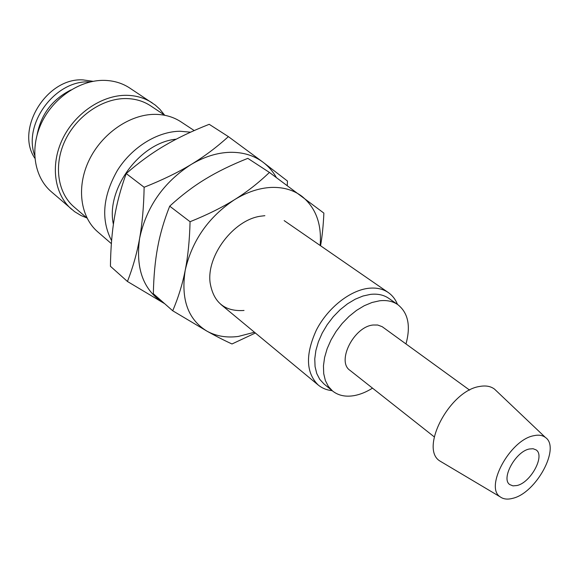 <?xml version="1.0" encoding="UTF-8"?>
<svg xmlns="http://www.w3.org/2000/svg" width="579" height="579" viewBox="0 0 579 579"><rect width="100%" height="100%" fill="white"/><g stroke="black" fill="none" stroke-linecap="round" stroke-linejoin="round"><path stroke-width="0.87" d="M190.571 132.193L180.033 131.245C157.365 131.469 131.809 147.24 117.276 170.61C102.7 196.455 100.804 219.817 111.602 240.683M176.211 139.184C140.111 142.398 105.544 189.297 113.397 224.326M194.204 130.565L180.988 121.851C173.439 116.907 164.726 114.403 154.861 114.353C129.841 114.287 101.788 133.575 89.028 160.34C76.175 187.082 80.365 217.031 97.721 231.846L111.371 243.65M164.87 115.308L150.627 105.841C143.462 101.115 135.233 98.691 125.94 98.56C102.555 98.3 76.652 115.923 65.072 140.588C53.42 165.225 57.661 193.039 74.069 206.971L87.045 218.109M164.595 115.12L159.891 109.279L155.295 105.088L129.689 88.008C122.263 83.137 113.766 80.597 104.213 80.365C79.982 79.859 53.282 97.742 41.471 123.045C29.572 148.333 34.154 177.065 51.227 191.656L74.611 211.661L81.002 215.518L86.792 217.892M152.255 102.896C144.764 97.989 136.174 95.463 126.475 95.311C101.89 94.985 74.59 113.484 62.366 139.43C50.047 165.362 54.469 194.638 71.673 209.337M71.007 89.926C52.407 99.291 41.116 114.201 37.143 134.654M496.565 391.064L494.575 389.168C490.768 386.251 485.846 385.346 479.81 386.439C449.774 390.347 419.073 448.928 440.091 461.13L442.457 462.534M533.766 435.712C510.019 439.823 484.239 487.532 500.314 496.934C503.498 499.221 507.631 499.684 512.712 498.324C536.168 493.113 560.877 447.574 545.375 437.42C542.429 435.205 538.564 434.634 533.766 435.712M469.612 390.116L382.183 326.679L377.682 325.022L373.122 325.014C353.979 326.556 336.341 361.412 349.962 370.343L434.228 436.848M405.98 343.926C410.873 325.991 408.173 312.906 397.867 304.677L388.748 298.33C383.754 294.906 377.66 293.582 370.466 294.378L362.953 296.028L355.209 299.213L347.494 303.837L340.09 309.758L333.251 316.771L327.222 324.638L322.206 333.077L318.385 341.798L315.881 350.49L314.766 358.864L315.07 366.63L316.756 373.527L319.76 379.354L323.951 383.92L332.534 390.977C338.339 395.58 345.598 397.114 354.312 395.595C360.333 394.473 366.398 391.983 372.514 388.14M397.867 304.677C392.888 301.261 386.794 299.958 379.578 300.791L372.036 302.484L364.263 305.719L356.512 310.402L349.065 316.387L342.175 323.466L336.095 331.398L331.029 339.909L327.157 348.688L324.602 357.438L323.451 365.856L323.719 373.65L325.376 380.577L328.358 386.41L332.534 390.977M397.469 304.402L397.187 303.714C395.189 299.01 392.229 295.29 388.314 292.554C382.936 288.885 376.386 287.459 368.664 288.277C350.02 290.311 327.743 307.919 316.409 330.001C305.263 354.449 305.886 372.811 318.269 385.071C321.967 388.096 326.353 389.935 331.42 390.586L332.158 390.673M228.379 136.622C216.589 147.341 204.141 156.648 191.027 164.545C163.444 182.436 146.306 207.058 139.611 238.403C135.399 269.155 143.672 290.868 164.414 303.541L127.445 281.481C132.938 267.426 136.991 253.066 139.611 238.403C142.253 223.805 143.758 206.754 144.135 187.263C162.352 180.018 177.977 172.448 191.027 164.545C204.141 156.764 217.161 152.682 230.095 152.306C242.948 152.111 253.957 155.433 263.119 162.279L228.379 136.622L209.207 124.311C191.989 131.086 177.008 138.251 164.27 145.814C151.51 153.319 138.822 162.569 126.222 173.555L144.135 187.263M517.018 485.52L512.98 485.875L509.802 484.601C500.654 478.898 515.549 451.526 529.3 449L533.085 448.732L536.082 449.89C545.353 455.593 530.805 482.596 517.018 485.52M34.856 158.241C14.953 129.399 46.74 77.383 83.108 79.909L93.089 81.321M276.306 177.442C272.904 171.42 268.504 166.361 263.119 162.279L287.466 181.053L287.271 185.461M127.445 281.481L110.43 266.282C110.683 248.022 112.022 231.774 114.447 217.538C116.813 203.294 120.736 188.631 126.222 173.555M320.571 245.764C322.228 236.181 323.328 225.296 323.878 213.115L269.43 172.433C258.466 182.95 246.813 192.047 234.466 199.726C222.177 207.42 207.376 214.751 190.064 221.721C189.586 240.249 187.972 256.41 185.229 270.205C180.706 299.242 187.987 319.579 207.065 331.217C216.271 336.225 226.693 337.97 238.324 336.442L254.463 332.245M320.151 245.474C321.859 223.914 315.714 207.477 301.724 196.165C293.285 189.905 283.066 186.995 271.081 187.437C259.016 188.059 246.806 192.156 234.466 199.726C208.469 217.089 192.062 240.582 185.229 270.205C182.515 284.057 178.346 297.577 172.708 310.771L207.065 331.217C216.257 336.356 224.572 340.604 231.998 343.969L255.39 333.012M172.708 310.771L153.341 293.712C153.688 276.349 155.121 260.948 157.633 247.501C160.086 234.039 164.11 220.266 169.705 206.167C181.393 195.449 193.248 186.438 205.27 179.15C217.27 171.804 231.455 164.87 247.826 158.357L269.43 172.433M264.871 215.685L260.485 216.213C233.547 219.948 206.392 255.809 210.112 282.755C213.477 302.52 224.782 311.763 244.027 310.467M169.705 206.167L190.064 221.721M90.338 81.9L89.709 81.885M34.668 155.433C22.95 123.624 55.295 80.04 89.282 81.878M500.314 496.934L440.091 461.13M331.861 390.427L331.42 390.586M220.765 304.344L318.269 385.071M284.159 220.613L388.314 292.554M397.151 304.185L397.187 303.714M545.375 437.42L494.575 389.168"/></g></svg>
